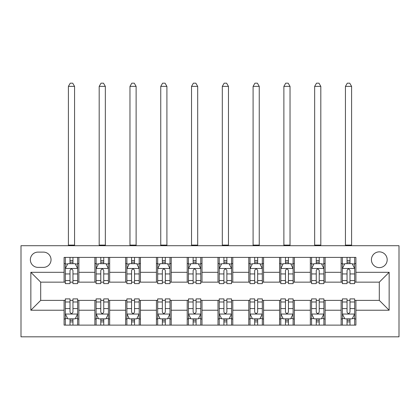 <?xml version="1.0" encoding="UTF-8"?>
<svg xmlns="http://www.w3.org/2000/svg" width="420" height="420" viewBox="0 0 420 420"><rect width="100%" height="100%" fill="white"/><g stroke="black" fill="none" stroke-linecap="round" stroke-linejoin="round"><path stroke-width="0.63" d="M379.302 251.864A7.88 7.88 0 0 0 371.422 259.744A7.88 7.88 0 0 0 379.302 267.624A7.88 7.88 0 0 0 387.182 259.744A7.88 7.88 0 0 0 379.302 251.864M21 336.819L399 336.819L399 245.705L21 245.705L21 336.819M37.989 267.377L43.407 267.377A7.633 7.633 0 0 0 51.041 259.744A7.633 7.633 0 0 0 43.407 252.11L37.989 252.11A7.633 7.633 0 0 0 30.356 259.744A7.633 7.633 0 0 0 37.989 267.377M64.092 310.228L30.849 310.228L30.849 272.302L64.092 272.302L64.092 282.151L40.698 282.151L40.698 300.373L64.092 300.373L64.092 325.122L355.908 325.122L355.908 300.373L379.302 300.373L379.302 282.151L355.908 282.151L355.908 272.302L389.151 272.302L389.151 310.228L355.908 310.228M355.908 272.302L355.908 257.402L64.092 257.402L64.092 272.302M341.129 257.402L341.129 282.151L342.363 282.151M347.041 282.151L349.997 282.151M354.674 282.151L355.908 282.151M341.129 282.151L323.894 282.151M310.349 257.402L310.349 282.151L311.582 282.151M316.26 282.151L319.216 282.151M310.349 282.151L293.113 282.151M279.568 257.402L279.568 282.151L280.796 282.151M285.479 282.151L288.43 282.151M279.568 282.151L262.327 282.151M248.787 257.402L248.787 282.151L250.016 282.151M254.693 282.151L257.649 282.151M248.787 282.151L231.546 282.151M218.001 257.402L218.001 282.151L219.235 282.151M223.913 282.151L226.868 282.151M218.001 282.151L200.765 282.151M187.22 257.402L187.22 282.151L188.454 282.151M193.132 282.151L196.088 282.151M187.22 282.151L169.984 282.151M156.44 257.402L156.44 282.151L157.673 282.151M162.351 282.151L165.307 282.151M156.44 282.151L139.204 282.151M125.659 257.402L125.659 282.151L126.887 282.151M131.57 282.151L134.521 282.151M125.659 282.151L108.418 282.151M94.878 257.402L94.878 282.151L96.107 282.151M100.784 282.151L103.74 282.151M94.878 282.151L77.637 282.151M64.092 282.151L65.326 282.151M70.004 282.151L72.959 282.151M64.092 300.373L65.326 300.373M70.004 300.373L72.959 300.373M77.637 300.373L78.871 300.373L78.871 325.122M96.107 300.373L78.871 300.373M100.784 300.373L103.74 300.373M108.418 300.373L109.652 300.373L109.652 325.122M126.887 300.373L109.652 300.373M131.57 300.373L134.521 300.373M139.204 300.373L140.432 300.373L140.432 325.122M157.673 300.373L140.432 300.373M162.351 300.373L165.307 300.373M169.984 300.373L171.213 300.373L171.213 325.122M188.454 300.373L171.213 300.373M193.132 300.373L196.088 300.373M200.765 300.373L201.999 300.373L201.999 325.122M219.235 300.373L201.999 300.373M223.913 300.373L226.868 300.373M231.546 300.373L232.78 300.373L232.78 325.122M250.016 300.373L232.78 300.373M254.693 300.373L257.649 300.373M262.327 300.373L263.56 300.373L263.56 325.122M280.796 300.373L263.56 300.373M285.479 300.373L288.43 300.373M293.113 300.373L294.341 300.373L294.341 325.122M311.582 300.373L294.341 300.373M316.26 300.373L319.216 300.373M323.894 300.373L325.122 300.373L325.122 325.122M342.363 300.373L325.122 300.373M347.041 300.373L349.997 300.373M354.674 300.373L355.908 300.373M78.871 257.402L78.871 282.151M64.092 263.56L65.326 263.56M70.004 263.56L72.959 263.56M77.637 263.56L78.871 263.56M64.092 318.969L65.326 318.969M70.004 318.969L72.959 318.969M77.637 318.969L78.871 318.969M94.878 300.373L94.878 325.122M109.652 257.402L109.652 282.151M94.878 263.56L96.107 263.56M100.784 263.56L103.74 263.56M108.418 263.56L109.652 263.56M94.878 318.969L96.107 318.969M100.784 318.969L103.74 318.969M108.418 318.969L109.652 318.969M125.659 300.373L125.659 325.122M125.659 318.969L126.887 318.969M131.57 318.969L134.521 318.969M139.204 318.969L140.432 318.969M140.432 257.402L140.432 282.151M125.659 263.56L126.887 263.56M131.57 263.56L134.521 263.56M139.204 263.56L140.432 263.56M156.44 300.373L156.44 325.122M156.44 318.969L157.673 318.969M162.351 318.969L165.307 318.969M169.984 318.969L171.213 318.969M171.213 257.402L171.213 282.151M156.44 263.56L157.673 263.56M162.351 263.56L165.307 263.56M169.984 263.56L171.213 263.56M187.22 300.373L187.22 325.122M187.22 318.969L188.454 318.969M193.132 318.969L196.088 318.969M200.765 318.969L201.999 318.969M201.999 257.402L201.999 282.151M187.22 263.56L188.454 263.56M193.132 263.56L196.088 263.56M200.765 263.56L201.999 263.56M218.001 300.373L218.001 325.122M218.001 318.969L219.235 318.969M223.913 318.969L226.868 318.969M231.546 318.969L232.78 318.969M232.78 257.402L232.78 282.151M218.001 263.56L219.235 263.56M223.913 263.56L226.868 263.56M231.546 263.56L232.78 263.56M248.787 300.373L248.787 325.122M248.787 318.969L250.016 318.969M254.693 318.969L257.649 318.969M262.327 318.969L263.56 318.969M263.56 257.402L263.56 282.151M248.787 263.56L250.016 263.56M254.693 263.56L257.649 263.56M262.327 263.56L263.56 263.56M279.568 300.373L279.568 325.122M279.568 318.969L280.796 318.969M285.479 318.969L288.43 318.969M293.113 318.969L294.341 318.969M294.341 257.402L294.341 282.151M279.568 263.56L280.796 263.56M285.479 263.56L288.43 263.56M293.113 263.56L294.341 263.56M310.349 300.373L310.349 325.122M310.349 318.969L311.582 318.969M316.26 318.969L319.216 318.969M323.894 318.969L325.122 318.969M325.122 257.402L325.122 282.151M310.349 263.56L311.582 263.56M316.26 263.56L319.216 263.56M323.894 263.56L325.122 263.56M341.129 300.373L341.129 325.122M341.129 318.969L342.363 318.969M347.041 318.969L349.997 318.969M354.674 318.969L355.908 318.969M341.129 263.56L342.363 263.56M347.041 263.56L349.997 263.56M354.674 263.56L355.908 263.56M40.698 282.151L30.849 272.302M40.698 300.373L30.849 310.228M389.151 272.302L379.302 282.151M389.151 310.228L379.302 300.373M72.959 260.605L70.004 260.605M77.637 280.544L72.959 280.544L72.959 283.631L77.637 283.631L77.637 268.611L75.175 263.681L67.788 263.681L65.326 268.611L65.326 283.631L70.004 283.631L70.004 280.544L65.326 280.544M65.326 268.611L65.326 257.402M77.637 268.611L77.637 257.402M70.004 263.681L70.004 257.402M72.959 257.402L72.959 263.681M72.959 280.544L72.959 270.454C71.978 268.559 70.99 268.559 70.004 270.454L70.004 280.544M68.402 245.705L68.402 86.378L74.561 86.378L72.713 83.181L70.25 83.181L68.402 86.378M74.561 245.705L74.561 86.378M70.004 321.925L72.959 321.925M65.326 301.985L70.004 301.985L70.004 298.898L65.326 298.898L65.326 313.919L67.788 318.843L75.175 318.843L77.637 313.919L77.637 298.898L72.959 298.898L72.959 301.985L77.637 301.985M77.637 313.919L77.637 325.122M65.326 313.919L65.326 325.122M72.959 318.843L72.959 325.122M70.004 325.122L70.004 318.843M70.004 301.985L70.004 312.07C70.99 313.971 71.972 313.971 72.959 312.07L72.959 301.985M103.74 260.605L100.784 260.605M108.418 280.544L103.74 280.544L103.74 283.631L108.418 283.631L108.418 268.611L105.956 263.681L98.569 263.681L96.107 268.611L96.107 283.631L100.784 283.631L100.784 280.544L96.107 280.544M96.107 268.611L96.107 257.402M108.418 268.611L108.418 257.402M100.784 263.681L100.784 257.402M103.74 257.402L103.74 263.681M103.74 280.544L103.74 270.454C102.758 268.559 101.771 268.559 100.784 270.454L100.784 280.544M99.188 245.705L99.188 86.378L105.341 86.378L103.493 83.181L101.031 83.181L99.188 86.378M105.341 245.705L105.341 86.378M134.521 260.605L131.57 260.605M139.204 280.544L134.521 280.544L134.521 283.631L139.204 283.631L139.204 268.611L136.742 263.681L129.35 263.681L126.887 268.611L126.887 283.631L131.57 283.631L131.57 280.544L126.887 280.544M126.887 268.611L126.887 257.402M139.204 268.611L139.204 257.402M131.57 263.681L131.57 257.402M134.521 257.402L134.521 263.681M134.521 280.544L134.521 270.454C133.539 268.559 132.552 268.559 131.57 270.454L131.57 280.544M129.969 245.705L129.969 86.378L136.122 86.378L134.279 83.181L131.812 83.181L129.969 86.378M136.122 245.705L136.122 86.378M165.307 260.605L162.351 260.605M169.984 280.544L165.307 280.544L165.307 283.631L169.984 283.631L169.984 268.611L167.522 263.681L160.136 263.681L157.673 268.611L157.673 283.631L162.351 283.631L162.351 280.544L157.673 280.544M157.673 268.611L157.673 257.402M169.984 268.611L169.984 257.402M162.351 263.681L162.351 257.402M165.307 257.402L165.307 263.681M165.307 280.544L165.307 270.454C164.32 268.559 163.338 268.559 162.351 270.454L162.351 280.544M160.75 245.705L160.75 86.378L166.908 86.378L165.06 83.181L162.598 83.181L160.75 86.378M166.908 245.705L166.908 86.378M100.784 321.925L103.74 321.925M96.107 301.985L100.784 301.985L100.784 298.898L96.107 298.898L96.107 313.919L98.569 318.843L105.956 318.843L108.418 313.919L108.418 298.898L103.74 298.898L103.74 301.985L108.418 301.985M108.418 313.919L108.418 325.122M96.107 313.919L96.107 325.122M103.74 318.843L103.74 325.122M100.784 325.122L100.784 318.843M100.784 301.985L100.784 312.07C101.771 313.971 102.753 313.971 103.74 312.07L103.74 301.985M131.57 321.925L134.521 321.925M126.887 301.985L131.57 301.985L131.57 298.898L126.887 298.898L126.887 313.919L129.35 318.843L136.742 318.843L139.204 313.919L139.204 298.898L134.521 298.898L134.521 301.985L139.204 301.985M139.204 313.919L139.204 325.122M126.887 313.919L126.887 325.122M134.521 318.843L134.521 325.122M131.57 325.122L131.57 318.843M131.57 301.985L131.57 312.07C132.552 313.971 133.539 313.971 134.521 312.07L134.521 301.985M162.351 321.925L165.307 321.925M157.673 301.985L162.351 301.985L162.351 298.898L157.673 298.898L157.673 313.919L160.136 318.843L167.522 318.843L169.984 313.919L169.984 298.898L165.307 298.898L165.307 301.985L169.984 301.985M169.984 313.919L169.984 325.122M157.673 313.919L157.673 325.122M165.307 318.843L165.307 325.122M162.351 325.122L162.351 318.843M162.351 301.985L162.351 312.07C163.333 313.971 164.32 313.971 165.307 312.07L165.307 301.985M196.088 260.605L193.132 260.605M200.765 280.544L196.088 280.544L196.088 283.631L200.765 283.631L200.765 268.611L198.303 263.681L190.916 263.681L188.454 268.611L188.454 283.631L193.132 283.631L193.132 280.544L188.454 280.544M188.454 268.611L188.454 257.402M200.765 268.611L200.765 257.402M193.132 263.681L193.132 257.402M196.088 257.402L196.088 263.681M196.088 280.544L196.088 270.454C195.101 268.559 194.119 268.559 193.132 270.454L193.132 280.544M191.531 245.705L191.531 86.378L197.689 86.378L195.841 83.181L193.379 83.181L191.531 86.378M197.689 245.705L197.689 86.378M193.132 321.925L196.088 321.925M188.454 301.985L193.132 301.985L193.132 298.898L188.454 298.898L188.454 313.919L190.916 318.843L198.303 318.843L200.765 313.919L200.765 298.898L196.088 298.898L196.088 301.985L200.765 301.985M200.765 313.919L200.765 325.122M188.454 313.919L188.454 325.122M196.088 318.843L196.088 325.122M193.132 325.122L193.132 318.843M193.132 301.985L193.132 312.07C194.114 313.971 195.101 313.971 196.088 312.07L196.088 301.985M226.868 260.605L223.913 260.605M231.546 280.544L226.868 280.544L226.868 283.631L231.546 283.631L231.546 268.611L229.084 263.681L221.697 263.681L219.235 268.611L219.235 283.631L223.913 283.631L223.913 280.544L219.235 280.544M219.235 268.611L219.235 257.402M231.546 268.611L231.546 257.402M223.913 263.681L223.913 257.402M226.868 257.402L226.868 263.681M226.868 280.544L226.868 270.454C225.887 268.559 224.9 268.559 223.913 270.454L223.913 280.544M222.311 245.705L222.311 86.378L228.47 86.378L226.622 83.181L224.159 83.181L222.311 86.378M228.47 245.705L228.47 86.378M257.649 260.605L254.693 260.605M262.327 280.544L257.649 280.544L257.649 283.631L262.327 283.631L262.327 268.611L259.865 263.681L252.478 263.681L250.016 268.611L250.016 283.631L254.693 283.631L254.693 280.544L250.016 280.544M250.016 268.611L250.016 257.402M262.327 268.611L262.327 257.402M254.693 263.681L254.693 257.402M257.649 257.402L257.649 263.681M257.649 280.544L257.649 270.454C256.667 268.559 255.68 268.559 254.693 270.454L254.693 280.544M253.092 245.705L253.092 86.378L259.25 86.378L257.402 83.181L254.94 83.181L253.092 86.378M259.25 245.705L259.25 86.378M288.43 260.605L285.479 260.605M293.113 280.544L288.43 280.544L288.43 283.631L293.113 283.631L293.113 268.611L290.651 263.681L283.258 263.681L280.796 268.611L280.796 283.631L285.479 283.631L285.479 280.544L280.796 280.544M280.796 268.611L280.796 257.402M293.113 268.611L293.113 257.402M285.479 263.681L285.479 257.402M288.43 257.402L288.43 263.681M288.43 280.544L288.43 270.454C287.448 268.559 286.461 268.559 285.479 270.454L285.479 280.544M283.878 245.705L283.878 86.378L290.031 86.378L288.188 83.181L285.721 83.181L283.878 86.378M290.031 245.705L290.031 86.378M223.913 321.925L226.868 321.925M219.235 301.985L223.913 301.985L223.913 298.898L219.235 298.898L219.235 313.919L221.697 318.843L229.084 318.843L231.546 313.919L231.546 298.898L226.868 298.898L226.868 301.985L231.546 301.985M231.546 313.919L231.546 325.122M219.235 313.919L219.235 325.122M226.868 318.843L226.868 325.122M223.913 325.122L223.913 318.843M223.913 301.985L223.913 312.07C224.9 313.971 225.881 313.971 226.868 312.07L226.868 301.985M254.693 321.925L257.649 321.925M250.016 301.985L254.693 301.985L254.693 298.898L250.016 298.898L250.016 313.919L252.478 318.843L259.865 318.843L262.327 313.919L262.327 298.898L257.649 298.898L257.649 301.985L262.327 301.985M262.327 313.919L262.327 325.122M250.016 313.919L250.016 325.122M257.649 318.843L257.649 325.122M254.693 325.122L254.693 318.843M254.693 301.985L254.693 312.07C255.68 313.971 256.662 313.971 257.649 312.07L257.649 301.985M285.479 321.925L288.43 321.925M280.796 301.985L285.479 301.985L285.479 298.898L280.796 298.898L280.796 313.919L283.258 318.843L290.651 318.843L293.113 313.919L293.113 298.898L288.43 298.898L288.43 301.985L293.113 301.985M293.113 313.919L293.113 325.122M280.796 313.919L280.796 325.122M288.43 318.843L288.43 325.122M285.479 325.122L285.479 318.843M285.479 301.985L285.479 312.07C286.461 313.971 287.448 313.971 288.43 312.07L288.43 301.985M319.216 260.605L316.26 260.605M323.894 280.544L319.216 280.544L319.216 283.631L323.894 283.631L323.894 268.611L321.431 263.681L314.044 263.681L311.582 268.611L311.582 283.631L316.26 283.631L316.26 280.544L311.582 280.544M311.582 268.611L311.582 257.402M323.894 268.611L323.894 257.402M316.26 263.681L316.26 257.402M319.216 257.402L319.216 263.681M319.216 280.544L319.216 270.454C318.229 268.559 317.247 268.559 316.26 270.454L316.26 280.544M314.659 245.705L314.659 86.378L320.812 86.378L318.969 83.181L316.507 83.181L314.659 86.378M320.812 245.705L320.812 86.378M316.26 321.925L319.216 321.925M311.582 301.985L316.26 301.985L316.26 298.898L311.582 298.898L311.582 313.919L314.044 318.843L321.431 318.843L323.894 313.919L323.894 298.898L319.216 298.898L319.216 301.985L323.894 301.985M323.894 313.919L323.894 325.122M311.582 313.919L311.582 325.122M319.216 318.843L319.216 325.122M316.26 325.122L316.26 318.843M316.26 301.985L316.26 312.07C317.242 313.971 318.229 313.971 319.216 312.07L319.216 301.985M349.997 260.605L347.041 260.605M354.674 280.544L349.997 280.544L349.997 283.631L354.674 283.631L354.674 268.611L352.212 263.681L344.825 263.681L342.363 268.611L342.363 283.631L347.041 283.631L347.041 280.544L342.363 280.544M342.363 268.611L342.363 257.402M354.674 268.611L354.674 257.402M347.041 263.681L347.041 257.402M349.997 257.402L349.997 263.681M349.997 280.544L349.997 270.454C349.01 268.559 348.028 268.559 347.041 270.454L347.041 280.544M345.44 245.705L345.44 86.378L351.598 86.378L349.75 83.181L347.288 83.181L345.44 86.378M351.598 245.705L351.598 86.378M347.041 321.925L349.997 321.925M342.363 301.985L347.041 301.985L347.041 298.898L342.363 298.898L342.363 313.919L344.825 318.843L352.212 318.843L354.674 313.919L354.674 298.898L349.997 298.898L349.997 301.985L354.674 301.985M354.674 313.919L354.674 325.122M342.363 313.919L342.363 325.122M349.997 318.843L349.997 325.122M347.041 325.122L347.041 318.843M347.041 301.985L347.041 312.07C348.022 313.971 349.01 313.971 349.997 312.07L349.997 301.985M94.878 310.228L78.871 310.228M94.878 272.302L78.871 272.302M125.659 272.302L109.652 272.302M125.659 310.228L109.652 310.228M156.44 272.302L140.432 272.302M156.44 310.228L140.432 310.228M187.22 272.302L171.213 272.302M187.22 310.228L171.213 310.228M218.001 272.302L201.999 272.302M218.001 310.228L201.999 310.228M248.787 272.302L232.78 272.302M248.787 310.228L232.78 310.228M279.568 272.302L263.56 272.302M279.568 310.228L263.56 310.228M310.349 272.302L294.341 272.302M310.349 310.228L294.341 310.228M341.129 272.302L325.122 272.302M341.129 310.228L325.122 310.228M77.579 268.485L65.389 268.485M65.326 263.981L67.641 263.981M75.322 263.981L77.637 263.981M70.004 273.94L65.326 273.94M77.637 273.94L72.959 273.94M72.959 262.175L70.004 262.175M68.402 245.091L74.561 245.091M65.389 314.044L77.579 314.044M77.637 318.549L75.322 318.549M67.641 318.549L65.326 318.549M72.959 308.584L77.637 308.584M65.326 308.584L70.004 308.584M70.004 320.355L72.959 320.355M108.36 268.485L96.17 268.485M96.107 263.981L98.422 263.981M106.108 263.981L108.418 263.981M100.784 273.94L96.107 273.94M108.418 273.94L103.74 273.94M103.74 262.175L100.784 262.175M99.188 245.091L105.341 245.091M139.141 268.485L126.95 268.485M126.887 263.981L129.203 263.981M136.889 263.981L139.204 263.981M131.57 273.94L126.887 273.94M139.204 273.94L134.521 273.94M134.521 262.175L131.57 262.175M129.969 245.091L136.122 245.091M169.922 268.485L157.731 268.485M157.673 263.981L159.983 263.981M167.669 263.981L169.984 263.981M162.351 273.94L157.673 273.94M169.984 273.94L165.307 273.94M165.307 262.175L162.351 262.175M160.75 245.091L166.908 245.091M96.17 314.044L108.36 314.044M108.418 318.549L106.108 318.549M98.422 318.549L96.107 318.549M103.74 308.584L108.418 308.584M96.107 308.584L100.784 308.584M100.784 320.355L103.74 320.355M126.95 314.044L139.141 314.044M139.204 318.549L136.889 318.549M129.203 318.549L126.887 318.549M134.521 308.584L139.204 308.584M126.887 308.584L131.57 308.584M131.57 320.355L134.521 320.355M157.731 314.044L169.922 314.044M169.984 318.549L167.669 318.549M159.983 318.549L157.673 318.549M165.307 308.584L169.984 308.584M157.673 308.584L162.351 308.584M162.351 320.355L165.307 320.355M200.702 268.485L188.512 268.485M188.454 263.981L190.769 263.981M198.45 263.981L200.765 263.981M193.132 273.94L188.454 273.94M200.765 273.94L196.088 273.94M196.088 262.175L193.132 262.175M191.531 245.091L197.689 245.091M188.512 314.044L200.702 314.044M200.765 318.549L198.45 318.549M190.769 318.549L188.454 318.549M196.088 308.584L200.765 308.584M188.454 308.584L193.132 308.584M193.132 320.355L196.088 320.355M231.488 268.485L219.298 268.485M219.235 263.981L221.55 263.981M229.231 263.981L231.546 263.981M223.913 273.94L219.235 273.94M231.546 273.94L226.868 273.94M226.868 262.175L223.913 262.175M222.311 245.091L228.47 245.091M262.269 268.485L250.078 268.485M250.016 263.981L252.331 263.981M260.017 263.981L262.327 263.981M254.693 273.94L250.016 273.94M262.327 273.94L257.649 273.94M257.649 262.175L254.693 262.175M253.092 245.091L259.25 245.091M293.05 268.485L280.859 268.485M280.796 263.981L283.112 263.981M290.798 263.981L293.113 263.981M285.479 273.94L280.796 273.94M293.113 273.94L288.43 273.94M288.43 262.175L285.479 262.175M283.878 245.091L290.031 245.091M219.298 314.044L231.488 314.044M231.546 318.549L229.231 318.549M221.55 318.549L219.235 318.549M226.868 308.584L231.546 308.584M219.235 308.584L223.913 308.584M223.913 320.355L226.868 320.355M250.078 314.044L262.269 314.044M262.327 318.549L260.017 318.549M252.331 318.549L250.016 318.549M257.649 308.584L262.327 308.584M250.016 308.584L254.693 308.584M254.693 320.355L257.649 320.355M280.859 314.044L293.05 314.044M293.113 318.549L290.798 318.549M283.112 318.549L280.796 318.549M288.43 308.584L293.113 308.584M280.796 308.584L285.479 308.584M285.479 320.355L288.43 320.355M323.831 268.485L311.64 268.485M311.582 263.981L313.892 263.981M321.578 263.981L323.894 263.981M316.26 273.94L311.582 273.94M323.894 273.94L319.216 273.94M319.216 262.175L316.26 262.175M314.659 245.091L320.812 245.091M311.64 314.044L323.831 314.044M323.894 318.549L321.578 318.549M313.892 318.549L311.582 318.549M319.216 308.584L323.894 308.584M311.582 308.584L316.26 308.584M316.26 320.355L319.216 320.355M354.611 268.485L342.421 268.485M342.363 263.981L344.678 263.981M352.359 263.981L354.674 263.981M347.041 273.94L342.363 273.94M354.674 273.94L349.997 273.94M349.997 262.175L347.041 262.175M345.44 245.091L351.598 245.091M342.421 314.044L354.611 314.044M354.674 318.549L352.359 318.549M344.678 318.549L342.363 318.549M349.997 308.584L354.674 308.584M342.363 308.584L347.041 308.584M347.041 320.355L349.997 320.355"/></g></svg>
